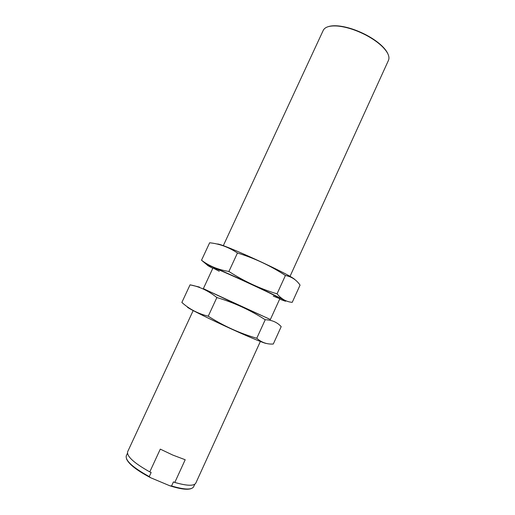 <?xml version="1.0" encoding="UTF-8"?>
<svg xmlns="http://www.w3.org/2000/svg" width="515" height="515" viewBox="0 0 515 515"><rect width="100%" height="100%" fill="white"/><g stroke="black" fill="none" stroke-linecap="round" stroke-linejoin="round"><path stroke-width="0.77" d="M260.551 341.046L195.809 483.102C193.994 486.16 186.997 485.935 174.804 482.439L173.452 481.873L171.579 485.973L169.847 485.787L150.573 477.701C136.687 470.343 128.66 464.054 126.478 458.82M194.773 484.248L193.601 486.817C191.657 490.016 184.319 489.733 171.579 485.973M191.2 488.593C187.37 490.023 180.25 489.083 169.847 485.787M387.917 53.908C386.862 51.429 384.866 48.771 381.937 45.932C377.752 41.934 372.39 38.213 365.856 34.769C356.135 29.799 347.001 26.857 338.452 25.93C334.39 25.557 331.074 25.769 328.499 26.58M290.003 276.413L388.477 60.339C389.984 56.74 387.853 52.073 382.091 46.35C377.849 42.301 372.422 38.535 365.798 35.039C355.949 30.012 346.692 27.025 338.033 26.085C329.941 25.435 325.01 26.857 323.253 30.34L223.278 245.726M174.804 482.439L185.2 459.74L172.834 455.086L160.287 449.132L149.781 471.914C133.99 463.017 126.613 456.296 127.643 451.752L193.177 310.577M150.573 477.701L149.253 476.6L151.146 472.487L149.781 471.914M149.253 476.6C132.902 467.549 125.242 460.629 126.259 455.846L127.45 453.284M270.388 319.461L236.72 304.378L203.361 288.632M268.708 318.759L204.989 289.449M265.225 319.731C271.901 319.963 277.225 322.261 281.19 326.639L273.298 344.014C267.13 344.451 261.62 342.533 256.773 338.258C239.887 333.372 223.703 326.021 208.234 316.204C197.902 313.609 189.108 309.019 181.859 302.434L190.054 284.834C199.53 286.591 208.459 290.827 216.86 297.548C233.977 302.614 250.103 310.011 265.225 319.731L256.773 338.258M199.524 287.093L190.054 284.834M266.474 343.479C265.437 343.499 260.481 341.638 251.597 337.892C226.201 327.212 183.507 306.522 187.711 307.049M208.234 316.204L216.86 297.548M294.87 279.587C290.924 274.791 219.899 242.327 217.195 244.065M201.52 260.223L209.644 242.777C219.429 243.769 228.699 247.174 237.46 252.994C254.436 258.182 270.42 265.676 285.419 275.48C291.612 276.69 296.492 279.903 300.058 285.11L292.23 302.337C286.488 301.893 281.422 299.061 277.044 293.833C260.294 288.831 244.252 281.377 228.911 271.476C218.231 269.744 209.103 265.991 201.52 260.223L207.294 265.051M279.677 299.073C289.829 303.168 287.183 301.417 271.733 293.82C257.249 286.778 233.894 276.059 219.989 270.072C206.013 264.131 203.618 263.545 212.792 268.309M273.227 296.093C280.025 298.925 281.583 299.312 277.907 297.264C269.532 292.533 224.36 271.759 215.322 268.476C211.369 267.021 212.682 267.948 219.255 271.27M228.911 271.476L237.46 252.994M277.044 293.833L285.419 275.48M338.452 25.93L338.033 26.085M381.937 45.932L382.091 46.35M213.036 267.794L203.309 288.748M279.915 298.552L270.336 319.577"/></g></svg>
